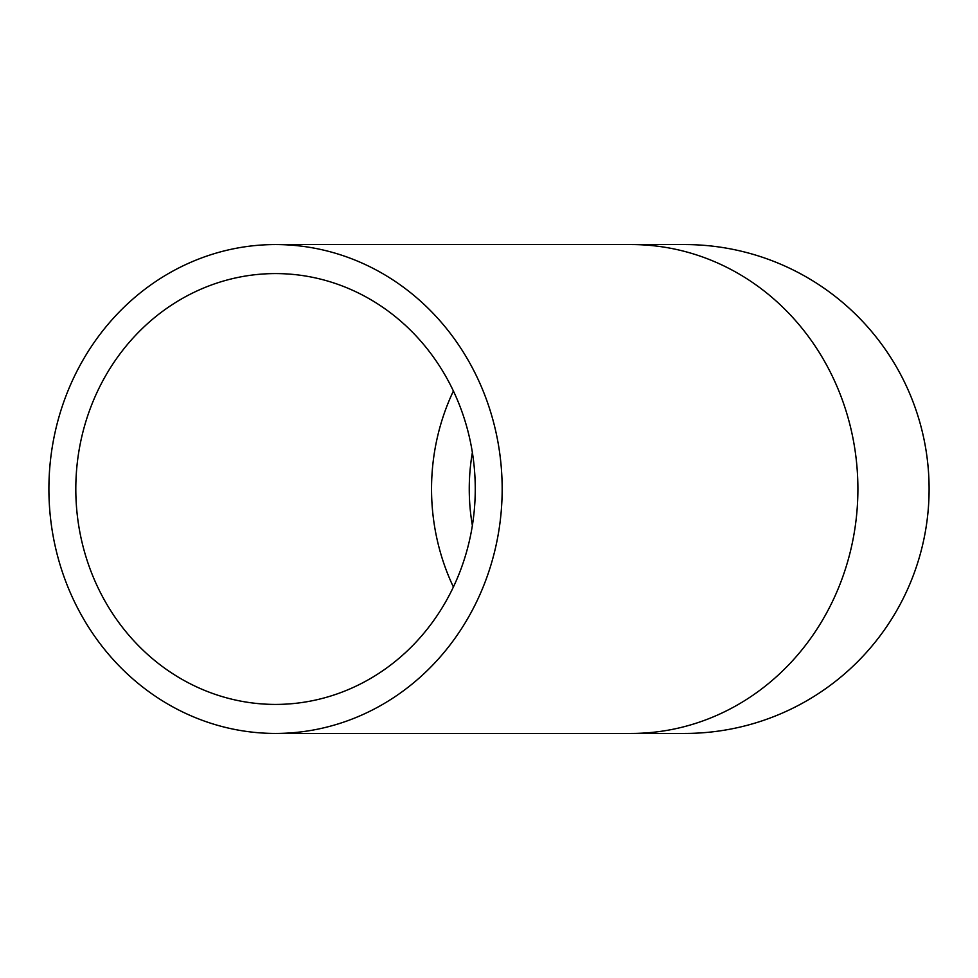 <?xml version="1.0" encoding="UTF-8"?>
<svg xmlns="http://www.w3.org/2000/svg" width="978" height="978" viewBox="0 0 978 978"><rect width="100%" height="100%" fill="white"/><g stroke="black" fill="none" stroke-linecap="round" stroke-linejoin="round"><path stroke-width="1.47" d="M48.9 489A244.439 226.639 -90 0 0 275.539 733.439A244.439 226.639 -90 0 0 502.166 489A244.439 226.639 -90 0 0 275.539 244.561A244.439 226.639 -90 0 0 48.9 489M75.807 489A215.417 199.732 -90 0 0 275.539 704.417A215.417 199.732 -90 0 0 475.259 489A215.417 199.732 -90 0 0 275.539 273.583A215.417 199.732 -90 0 0 75.807 489M684.661 733.439A244.439 244.439 0 0 0 929.1 489A244.439 244.439 0 0 0 684.661 244.561A244.439 244.439 0 0 1 929.1 489A244.439 244.439 0 0 1 684.661 733.439L631.275 733.439A244.439 226.639 -90 0 0 857.902 489A244.439 226.639 -90 0 0 631.275 244.561L684.661 244.561M469.257 489A215.417 215.417 0 0 0 472.374 525.528A215.417 215.417 0 0 1 472.374 452.472A215.417 215.417 0 0 0 469.257 489M453.401 391.004A215.417 199.732 -90 0 0 431.542 489A215.417 199.732 -90 0 0 453.401 586.996M275.539 733.439L631.275 733.439M275.539 244.561L631.275 244.561"/></g></svg>
